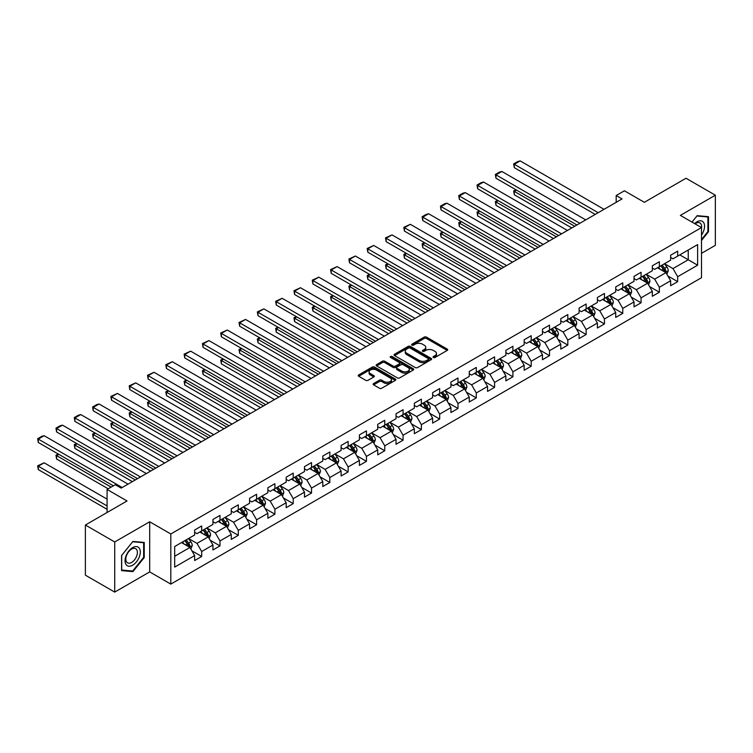 <?xml version="1.0" encoding="UTF-8"?>
<svg xmlns="http://www.w3.org/2000/svg" width="753" height="753" viewBox="0 0 753 753"><rect width="100%" height="100%" fill="white"/><g stroke="black" fill="none" stroke-linecap="round" stroke-linejoin="round"><path stroke-width="1.13" d="M433.37 357.487A1.139 0.659 0 0 0 434.989 357.487L447.226 350.418A1.628 0.941 0 0 0 447.706 349.759A1.628 0.941 0 0 0 447.226 349.091L426.49 337.118A1.628 0.941 0 0 0 424.184 337.118L411.947 344.187A1.139 0.659 0 0 0 411.618 344.648A1.139 0.659 0 0 0 411.947 345.119A1.139 0.659 0 0 0 413.557 345.119L415.148 344.206A5.215 3.012 0 0 1 422.518 344.206L424.25 345.203A5.215 3.012 0 0 1 425.774 347.331A5.215 3.012 0 0 1 424.25 349.458L422.659 350.371A1.139 0.659 0 0 0 422.329 350.832A1.139 0.659 0 0 0 422.659 351.303A1.139 0.659 0 0 0 424.278 351.303L425.859 350.39A5.215 3.012 0 0 1 433.229 350.39L434.961 351.387A5.215 3.012 0 0 1 436.486 353.515A5.215 3.012 0 0 1 434.961 355.642L433.37 356.555A1.139 0.659 0 0 0 433.041 357.026A1.139 0.659 0 0 0 433.37 357.487L433.37 356.555M373.62 383.541A1.628 0.941 0 0 0 373.14 384.209A1.628 0.941 0 0 0 373.62 384.868L379.437 388.228A1.628 0.941 0 0 0 381.743 388.228L395.334 380.378A1.628 0.941 0 0 0 395.805 379.719A1.628 0.941 0 0 0 395.334 379.051L374.599 367.078A1.628 0.941 0 0 0 372.293 367.078L358.701 374.928A1.628 0.941 0 0 0 358.221 375.596A1.628 0.941 0 0 0 358.701 376.255L365.723 380.312A1.628 0.941 0 0 0 368.029 380.312L373.846 376.961A1.628 0.941 0 0 0 374.326 376.293A1.628 0.941 0 0 0 373.846 375.625L370.363 373.61A4.358 2.513 0 0 1 369.083 371.831A4.358 2.513 0 0 1 371.775 369.507A4.358 2.513 0 0 1 376.528 370.052L390.176 377.94A4.358 2.513 0 0 1 391.456 379.719A4.358 2.513 0 0 1 388.764 382.044A4.358 2.513 0 0 1 384.011 381.498L381.743 380.18A1.628 0.941 0 0 0 379.437 380.18L373.62 383.541L373.62 384.868L379.437 381.536L379.437 380.18M701.504 253.328L715.35 245.337L715.35 195.196L686.011 178.254L644.352 202.303L624.397 190.791L616.18 195.535L622.053 198.924L121.177 488.104L115.303 484.716L107.086 489.45L107.086 512.492M114.72 541.962L114.72 592.103L149.687 571.913L149.687 521.773L114.72 541.962L85.381 525.029L127.041 500.971L107.086 489.45M149.687 521.773L170.818 533.971L701.504 227.585L701.504 277.716L170.818 584.112L170.818 533.971M715.35 195.196L680.373 215.386L701.504 227.585M415.261 367.549A1.628 0.941 0 0 0 417.567 367.549L431.158 359.699A1.628 0.941 0 0 0 431.638 359.03A1.628 0.941 0 0 0 431.158 358.372L410.423 346.399A1.628 0.941 0 0 0 408.117 346.399L394.525 354.249A1.628 0.941 0 0 0 394.045 354.908A1.628 0.941 0 0 0 394.525 355.576L415.261 367.549M391.005 357.731A1.139 0.659 0 0 1 392.162 357.891L392.162 356.536L413.246 368.706A1.628 0.941 0 0 1 413.726 369.375A1.628 0.941 0 0 1 413.246 370.043L399.655 377.884A1.628 0.941 0 0 1 397.349 377.884L376.613 365.92L376.613 364.584A1.628 0.941 0 0 0 376.133 365.252A1.628 0.941 0 0 0 376.613 365.92M376.613 364.584L382.43 361.224A1.628 0.941 0 0 1 384.736 361.224L393.141 366.08A1.628 0.941 0 0 0 395.447 366.08L399.306 363.859A1.628 0.941 0 0 0 399.787 363.191A1.628 0.941 0 0 0 399.306 362.522L390.553 357.468A1.139 0.659 0 0 1 390.214 357.007A1.139 0.659 0 0 1 390.92 356.395A1.139 0.659 0 0 1 392.162 356.536M114.72 592.103L85.381 575.17L85.381 525.029M191.883 550.81L201.682 556.467L201.682 551.516L212.948 545.012L212.948 549.963L219.989 545.897L219.989 540.946L231.256 534.442L231.256 539.393L238.296 535.327L238.296 530.376L249.563 523.872L249.563 528.822L256.604 524.756L256.604 519.805L267.87 513.301L267.87 518.252L274.911 514.186L274.911 509.235L286.178 502.731L286.178 507.682L293.218 503.616L293.218 498.674L304.485 492.161L304.485 497.112L311.526 493.046L311.526 488.104L322.792 481.6L322.792 486.542L329.833 482.475L329.833 477.534L341.1 471.03L341.1 475.971L348.14 471.905L348.14 466.964L359.407 460.459L359.407 465.401L366.447 461.335L366.447 456.393L377.714 449.889L377.714 454.831L384.755 450.765L384.755 445.823L396.022 439.319L396.022 444.261L403.062 440.194L403.062 435.253L414.329 428.749L414.329 433.69L421.369 429.624L421.369 424.683L432.636 418.179L432.636 423.12L439.677 419.054L439.677 414.112L450.943 407.608L450.943 412.55L457.984 408.484L457.984 403.542L469.251 397.038L469.251 401.98L476.291 397.913L476.291 392.972L487.558 386.468L487.558 391.409L494.599 387.343L494.599 382.402L505.865 375.898L505.865 380.839L512.906 376.782L512.906 371.831L524.173 365.327L524.173 370.269L531.213 366.212L531.213 361.261L542.48 354.757L542.48 359.708L549.521 355.642L549.521 350.691L560.787 344.187L560.787 349.138L567.828 345.072L567.828 340.121L579.095 333.617L579.095 338.568L586.145 334.501L586.145 329.55L597.402 323.046L597.402 327.997L604.452 323.931L604.452 318.98L615.719 312.476L615.719 317.427L622.759 313.361L622.759 308.41L634.026 301.906L634.026 306.857L641.067 302.791L641.067 297.84L652.333 291.336L652.333 296.287L659.374 292.22L659.374 287.269L670.641 280.765L670.641 285.716L677.681 281.65L677.681 276.699L697.626 265.188L697.626 244.584L688.242 250.005L688.242 259.766L697.626 265.188M201.682 556.467L194.641 560.533L194.641 555.582L174.687 567.103L174.687 546.509L194.641 534.988L194.641 530.037L201.682 525.971L201.682 530.921L212.948 524.417L212.948 519.466L219.989 515.4L219.989 520.351L231.256 513.847L231.256 508.896L238.296 504.839L238.296 509.781L249.563 503.277L249.563 498.326L256.604 494.269L256.604 499.211L267.87 492.707L267.87 487.765L274.911 483.699L274.911 488.641L286.178 482.136L286.178 477.195L293.218 473.129L293.218 478.07L304.485 471.566L304.485 466.625L311.526 462.558L311.526 467.5L322.792 460.996L322.792 456.054L329.833 451.988L329.833 456.93L341.1 450.426L341.1 445.484L348.14 441.418L348.14 446.36L359.407 439.856L359.407 434.914L366.447 430.848L366.447 435.789L377.714 429.285L377.714 424.344L384.755 420.278L384.755 425.219L396.022 418.715L396.022 413.774L403.062 409.707L403.062 414.649L414.329 408.145L414.329 403.203L421.369 399.137L421.369 404.079L432.636 397.575L432.636 392.633L439.677 388.567L439.677 393.518L450.943 387.004L450.943 382.063L457.984 377.997L457.984 382.948L469.251 376.434L469.251 371.493L476.291 367.426L476.291 372.377L487.558 365.873L487.558 360.922L494.599 356.856L494.599 361.807L505.865 355.303L505.865 350.352L512.906 346.286L512.906 351.237L524.173 344.733L524.173 339.782L531.213 335.716L531.213 340.667L542.48 334.163L542.48 329.212L549.521 325.145L549.521 330.096L560.787 323.592L560.787 318.641L567.828 314.575L567.828 319.526L579.095 313.022L579.095 308.071L586.145 304.005L586.145 308.956L597.402 302.452L597.402 297.501L604.452 293.435L604.452 298.386L615.719 291.882L615.719 286.931L622.759 282.864L622.759 287.815L634.026 281.311L634.026 276.36L641.067 272.294L641.067 277.245L652.333 270.741L652.333 265.79L659.374 261.733L659.374 266.675L670.641 260.171L670.641 255.22L677.681 251.163L677.681 256.105L697.626 244.584M199.799 532.004L208.252 536.88L196.985 543.384L188.532 538.508M194.641 532.277L196.985 533.632L201.682 530.921M196.985 543.384L201.682 551.516M208.252 536.88L212.948 545.012M218.106 521.434L226.559 526.309L215.292 532.823L206.84 527.938M212.948 521.707L215.292 523.062L219.989 520.351M215.292 532.823L219.989 540.946M226.559 526.309L231.256 534.442M236.414 510.863L244.866 515.749L233.599 522.253L225.147 517.367M231.256 511.136L233.599 512.492L238.296 509.781M233.599 522.253L238.296 530.376M244.866 515.749L249.563 523.872M254.721 500.293L263.174 505.178L251.907 511.682L243.454 506.797M249.563 500.566L251.907 501.922L256.604 499.211M251.907 511.682L256.604 519.805M263.174 505.178L267.87 513.301M273.028 489.723L281.481 494.608L270.214 501.112L261.762 496.227M267.87 489.996L270.214 491.351L274.911 488.641M270.214 501.112L274.911 509.235M281.481 494.608L286.178 502.731M291.336 479.153L299.788 484.038L288.521 490.542L280.069 485.657M286.178 479.426L288.521 480.781L293.218 478.07M288.521 490.542L293.218 498.674M299.788 484.038L304.485 492.161M309.643 468.582L318.095 473.468L306.829 479.972L298.386 475.087M304.485 468.855L306.829 470.211L311.526 467.5M306.829 479.972L311.526 488.104M318.095 473.468L322.792 481.6M327.96 458.012L336.403 462.897L325.136 469.401L316.693 464.516M322.792 458.285L325.136 459.641L329.833 456.93M325.136 469.401L329.833 477.534M336.403 462.897L341.1 471.03M346.267 447.442L354.71 452.327L343.443 458.831L335 453.955M341.1 447.715L343.443 449.07L348.14 446.36M343.443 458.831L348.14 466.964M354.71 452.327L359.407 460.459M364.574 436.881L373.017 441.757L361.751 448.261L353.308 443.385M359.407 437.145L361.751 438.5L366.447 435.789M361.751 448.261L366.447 456.393M373.017 441.757L377.714 449.889M382.882 426.311L391.325 431.187L380.058 437.691L371.615 432.815M377.714 426.575L380.058 427.93L384.755 425.219M380.058 437.691L384.755 445.823M391.325 431.187L396.022 439.319M401.189 415.741L409.632 420.616L398.365 427.12L389.922 422.245M396.022 416.004L398.365 417.36L403.062 414.649M398.365 427.12L403.062 435.253M409.632 420.616L414.329 428.749M419.496 405.17L427.939 410.046L416.673 416.55L408.23 411.675M414.329 405.434L416.673 406.789L421.369 404.079M416.673 416.55L421.369 424.683M427.939 410.046L432.636 418.179M437.804 394.6L446.247 399.476L434.989 405.98L426.537 401.104M432.636 394.864L434.989 396.219L439.677 393.518M434.989 405.98L439.677 414.112M446.247 399.476L450.943 407.608M456.111 384.03L464.554 388.906L453.297 395.41L444.844 390.534M450.943 384.303L453.297 385.649L457.984 382.948M453.297 395.41L457.984 403.542M464.554 388.906L469.251 397.038M474.418 373.46L482.871 378.335L471.604 384.839L463.151 379.964M469.251 373.733L471.604 375.088L476.291 372.377M471.604 384.839L476.291 392.972M482.871 378.335L487.558 386.468M492.726 362.89L501.178 367.765L489.911 374.269L481.459 369.394M487.558 363.162L489.911 364.518L494.599 361.807M489.911 374.269L494.599 382.402M501.178 367.765L505.865 375.898M511.033 352.319L519.485 357.195L508.219 363.699L499.766 358.823M505.865 352.592L508.219 353.948L512.906 351.237M508.219 363.699L512.906 371.831M519.485 357.195L524.173 365.327M529.34 341.749L537.793 346.625L526.526 353.129L518.073 348.253M524.173 342.022L526.526 343.377L531.213 340.667M526.526 353.129L531.213 361.261M537.793 346.625L542.48 354.757M547.647 331.179L556.1 336.054L544.833 342.559L536.381 337.683M542.48 331.452L544.833 332.807L549.521 330.096M544.833 342.559L549.521 350.691M556.1 336.054L560.787 344.187M565.955 320.609L574.407 325.484L563.14 331.988L554.688 327.113M560.787 320.882L563.14 322.237L567.828 319.526M563.14 331.988L567.828 340.121M574.407 325.484L579.095 333.617M584.262 310.038L592.715 314.914L581.448 321.418L572.995 316.542M579.095 310.311L581.448 311.667L586.145 308.956M581.448 321.418L586.145 329.55M592.715 314.914L597.402 323.046M602.569 299.468L611.022 304.344L599.755 310.848L591.303 305.972M597.402 299.741L599.755 301.096L604.452 298.386M599.755 310.848L604.452 318.98M611.022 304.344L615.719 312.476M620.877 288.898L629.329 293.774L618.062 300.278L609.61 295.402M615.719 289.171L618.062 290.526L622.759 287.815M618.062 300.278L622.759 308.41M629.329 293.774L634.026 301.906M639.184 278.328L647.636 283.203L636.37 289.717L627.917 284.832M634.026 278.601L636.37 279.956L641.067 277.245M636.37 289.717L641.067 297.84M647.636 283.203L652.333 291.336M657.491 267.757L665.944 272.642L654.677 279.147L646.225 274.261M652.333 268.03L654.677 269.386L659.374 266.675M654.677 279.147L659.374 287.269M665.944 272.642L670.641 280.765M679.79 254.891L688.242 259.766L672.984 268.576L664.532 263.691M670.641 257.46L672.984 258.816L677.681 256.105M672.984 268.576L677.681 276.699M149.687 571.913L170.818 584.112M616.18 195.535L616.18 202.303M174.687 556.26L189.944 547.45L181.492 542.574M189.944 547.45L194.641 555.582M667.883 275.993L677.681 281.65M649.575 286.564L659.374 292.22M631.268 297.134L641.067 302.791M612.961 307.704L622.759 313.361M594.644 318.274L604.452 323.931M576.337 328.845L586.145 334.501M558.029 339.415L567.828 345.072M539.722 349.985L549.521 355.642M521.415 360.555L531.213 366.212M503.108 371.116L512.906 376.782M484.8 381.686L494.599 387.343M466.493 392.257L476.291 397.913M448.186 402.827L457.984 408.484M429.878 413.397L439.677 419.054M411.571 423.967L421.369 429.624M393.264 434.537L403.062 440.194M374.956 445.108L384.755 450.765M356.649 455.678L366.447 461.335M338.342 466.248L348.14 471.905M320.034 476.818L329.833 482.475M301.727 487.389L311.526 493.046M283.42 497.959L293.218 503.616M265.112 508.529L274.911 514.186M246.805 519.099L256.604 524.756M228.498 529.67L238.296 535.327M210.191 540.24L219.989 545.897M701.504 240.461L708.488 231.773L708.488 216.676L697.156 215.669L691.998 222.088L696.92 215.998L707.895 216.977L707.895 231.613L701.504 239.567M121.581 570.623L132.904 571.631L144.237 557.54L144.237 542.442L132.904 541.435L121.581 555.516L121.581 570.623M707.895 231.435L708.488 231.773M143.644 557.201L144.237 557.54M131.709 570.943L132.904 571.631M433.832 357.647L434.961 356.997A5.215 3.012 0 0 0 436.486 354.87L436.486 353.515M425.774 347.331L425.774 348.686A5.215 3.012 0 0 1 424.25 350.813L423.12 351.463M447.207 350.437L426.49 338.474A1.628 0.941 0 0 0 424.184 338.474L412.409 345.279M431.158 358.372L431.158 359.699L410.423 347.754A1.628 0.941 0 0 0 408.117 347.754L394.544 355.585M428.278 359.501A1.139 0.659 0 0 0 428.608 359.03A1.139 0.659 0 0 0 428.278 358.569L410.074 348.055A1.139 0.659 0 0 0 408.465 348.055L406.789 349.025A5.215 3.012 0 0 0 405.265 351.152A5.215 3.012 0 0 0 406.789 353.279L419.233 360.461A5.215 3.012 0 0 0 426.603 360.461L428.278 359.501L428.278 360.856A1.139 0.659 0 0 0 428.608 360.386L428.608 359.03M405.265 351.152L405.265 352.508A5.215 3.012 0 0 0 406.789 354.635L406.789 353.279M428.278 360.856L426.603 361.816A5.215 3.012 0 0 1 419.233 361.816L406.789 354.635M376.632 365.93L382.43 362.579L382.43 361.224M399.787 363.191L399.787 364.546A1.628 0.941 0 0 1 399.306 365.214L395.447 367.436A1.628 0.941 0 0 1 393.141 367.436L384.736 362.579A1.628 0.941 0 0 0 382.43 362.579M392.162 357.891L413.228 370.052M401.867 371.116A4.358 2.513 0 0 0 406.62 371.662A4.358 2.513 0 0 0 409.312 369.337A4.358 2.513 0 0 0 408.032 367.558L403.222 364.781A1.628 0.941 0 0 0 400.916 364.781L397.057 367.012A1.628 0.941 0 0 0 396.586 367.68A1.628 0.941 0 0 0 397.057 368.339L401.867 371.116L401.867 372.471A4.358 2.513 0 0 0 406.62 373.017A4.358 2.513 0 0 0 409.312 370.692L409.312 369.337M396.586 367.68L396.586 369.036A1.628 0.941 0 0 0 397.057 369.695L397.057 368.339M401.867 372.471L397.057 369.695M391.456 379.719L391.456 381.074A4.358 2.513 0 0 1 388.764 383.399A4.358 2.513 0 0 1 384.011 382.853L381.743 381.536A1.628 0.941 0 0 0 379.437 381.536M369.083 371.831L369.083 373.187A4.358 2.513 0 0 0 370.363 374.966L370.363 373.61M373.827 376.971L370.363 374.966M395.306 380.397L374.599 368.433A1.628 0.941 0 0 0 372.293 368.433L358.72 376.274L358.701 374.928M666.866 274.243L668.269 270.722A4.396 2.541 -120 0 0 666.866 266.986L664.438 263.748M660.221 269.329L658.574 267.136M574.699 226.258L514.299 191.384L514.299 194.773L571.762 227.952M660.805 265.847L663.224 269.085A4.396 2.541 60 0 1 664.485 271.729L665.887 270.911A4.396 2.541 -120 0 0 664.635 268.266L662.207 265.037M661.106 265.668L663.798 269.263A2.24 1.29 60 0 1 664.202 269.941L665.887 270.911M516.52 190.095L514.299 191.384L513.65 191.017L515.88 189.728M514.299 194.773L513.65 191.017M598.174 212.704L514.299 164.286L514.299 167.674L595.237 214.398M604.038 209.325L520.163 160.897L514.299 164.286L513.65 163.909L517.753 161.537L520.163 160.897M514.299 167.674L513.65 163.909M701.504 235.03A10.787 6.231 120 0 0 703.528 231.218A10.787 6.231 120 0 0 702.86 221.674A10.787 6.231 120 0 0 694.595 223.594M707.171 216.563L707.895 216.977M701.504 228.15A8.17 4.716 120 0 0 699.942 222.935A8.17 4.716 120 0 0 695.066 223.867M132.669 565.202A10.787 6.231 120 0 0 140.303 551.996A10.787 6.231 120 0 0 132.669 547.591A10.787 6.231 120 0 0 125.045 560.797A10.787 6.231 120 0 0 132.669 565.202M131.606 562.444A8.17 4.716 120 0 0 136.942 555.253A8.17 4.716 120 0 0 135.691 548.702A8.17 4.716 120 0 0 131.606 549.106A8.17 4.716 120 0 0 126.269 556.307A8.17 4.716 120 0 0 127.521 562.849A8.17 4.716 120 0 0 131.606 562.444M121.704 555.413L132.669 541.765L143.644 542.744L143.644 557.38L132.669 571.028L121.704 570.049L121.675 555.403M142.919 542.329L143.644 542.744M648.559 284.813L649.961 281.293A4.396 2.541 -120 0 0 648.559 277.556L646.13 274.318M641.914 279.9L640.266 277.706M556.392 236.828L495.982 201.955L495.982 205.343L553.455 238.522M642.497 276.417L644.916 279.655A4.396 2.541 60 0 1 646.178 282.3L647.58 281.481A4.396 2.541 -120 0 0 646.328 278.836L643.9 275.607M642.798 276.238L645.49 279.824A2.24 1.29 60 0 1 645.895 280.511L647.58 281.481M498.213 200.665L495.982 201.955L495.342 201.588L497.573 200.298M495.982 205.343L495.342 201.588M630.252 295.383L631.654 291.863A4.396 2.541 -120 0 0 630.252 288.126L627.823 284.888M623.606 290.47L621.959 288.277M538.084 247.398L477.675 212.525L477.675 215.913L535.148 249.092M624.19 286.987L626.609 290.225A4.396 2.541 60 0 1 627.87 292.87L629.273 292.051A4.396 2.541 -120 0 0 628.021 289.406L625.592 286.178M624.491 286.808L627.183 290.394A2.24 1.29 60 0 1 627.588 291.082L629.273 292.051M479.906 211.235L477.675 212.525L477.035 212.148L479.266 210.868M477.675 215.913L477.035 212.148M579.857 223.274L495.982 174.856L495.982 178.245L576.93 224.968M585.73 219.885L501.856 171.468L495.982 174.856L495.342 174.48L499.446 172.108L501.856 171.468M495.982 178.245L495.342 174.48M561.55 233.844L477.675 185.426L477.675 188.815L558.622 235.538M567.423 230.456L483.548 182.038L477.675 185.426L477.035 185.05L481.139 182.678L483.548 182.038M477.675 188.815L477.035 185.05M611.944 305.953L613.347 302.433A4.396 2.541 -120 0 0 611.935 298.687L609.516 295.458M605.299 301.04L603.652 298.847M519.777 257.968L459.368 223.095L459.368 226.484L516.84 259.663M605.883 297.557L608.302 300.795A4.396 2.541 60 0 1 609.563 303.44L610.965 302.621A4.396 2.541 -120 0 0 609.714 299.976L607.285 296.748M606.184 297.379L608.876 300.965A2.24 1.29 60 0 1 609.281 301.652L610.965 302.621M461.598 221.806L459.368 223.095L458.728 222.719L460.958 221.438M459.368 226.484L458.728 222.719M593.637 316.524L595.039 313.003A4.396 2.541 -120 0 0 593.628 309.257L591.209 306.029M586.992 311.61L585.345 309.417M501.47 268.539L441.06 233.665L441.06 237.054L498.533 270.233M587.575 308.128L589.994 311.365A4.396 2.541 60 0 1 591.256 314.01L592.658 313.192A4.396 2.541 -120 0 0 591.406 310.547L588.978 307.318M587.877 307.949L590.568 311.535A2.24 1.29 60 0 1 590.973 312.222L592.658 313.192M443.291 232.376L441.06 233.665L440.42 233.289L442.651 232.009M441.06 237.054L440.42 233.289M575.33 327.094L576.732 323.574A4.396 2.541 -120 0 0 575.32 319.827L572.901 316.599M568.675 322.18L567.037 319.987M483.162 279.109L422.753 244.236L422.753 247.624L480.226 280.803M569.268 318.698L571.687 321.936A4.396 2.541 60 0 1 572.948 324.581L574.351 323.762A4.396 2.541 -120 0 0 573.099 321.117L570.67 317.888M569.569 318.519L572.261 322.105A2.24 1.29 60 0 1 572.666 322.792L574.351 323.762M424.984 242.946L422.753 244.236L422.113 243.859L424.344 242.579M422.753 247.624L422.113 243.859M543.242 244.414L459.368 195.996L459.368 199.385L540.315 246.109M549.116 241.026L465.241 192.608L459.368 195.996L458.728 195.62L462.831 193.248L465.241 192.608M459.368 199.385L458.728 195.62M524.935 254.985L441.06 206.567L441.06 209.946L522.008 256.679M530.809 251.596L446.934 203.178L441.06 206.567L440.42 206.19L444.524 203.818L446.934 203.178M441.06 209.946L440.42 206.19M506.628 265.555L422.753 217.137L422.753 220.516L503.701 267.249M512.501 262.166L428.626 213.748L422.753 217.137L422.113 216.76L426.217 214.389L428.626 213.748M422.753 220.516L422.113 216.76M488.32 276.125L404.446 227.698L404.446 231.086L485.393 277.819M494.194 272.737L410.319 224.319L404.446 227.698L403.806 227.331L410.319 224.319M404.446 231.086L403.806 227.331M470.013 286.695L386.138 238.268L386.138 241.657L467.086 288.39M475.887 283.307L392.012 234.889L386.138 238.268L385.498 237.901L392.012 234.889M386.138 241.657L385.498 237.901M451.706 297.266L367.831 248.838L367.831 252.227L448.779 298.96M457.579 293.877L373.704 245.45L367.831 248.838L367.191 248.471L373.704 245.45M367.831 252.227L367.191 248.471M433.399 307.836L349.524 259.409L349.524 262.797L430.462 309.53M439.272 304.447L355.397 256.02L349.524 259.409L348.884 259.041L355.397 256.02M349.524 262.797L348.884 259.041M415.091 318.406L331.216 269.979L331.216 273.367L412.155 320.1M420.965 315.018L337.09 266.59L331.216 269.979L330.576 269.612L337.09 266.59M331.216 273.367L330.576 269.612M396.784 328.976L312.909 280.549L312.909 283.937L393.847 330.671M402.657 325.588L318.783 277.16L312.909 280.549L312.269 280.182L318.783 277.16M312.909 283.937L312.269 280.182M378.477 339.547L294.602 291.119L294.602 294.508L375.54 341.241M384.341 336.158L300.466 287.731L294.602 291.119L293.962 290.752L300.466 287.731M294.602 294.508L293.962 290.752M360.169 350.117L276.295 301.689L276.295 305.078L357.233 351.811M366.033 346.728L282.159 298.301L276.295 301.689L275.645 301.322L282.159 298.301M276.295 305.078L275.645 301.322M341.862 360.687L257.987 312.26L257.987 315.648L338.925 362.381M347.726 357.299L263.851 308.871L257.987 312.26L257.338 311.893L263.851 308.871M257.987 315.648L257.338 311.893M323.555 371.257L239.68 322.83L239.68 326.218L320.618 372.951M329.419 367.869L245.544 319.441L239.68 322.83L239.03 322.453L245.544 319.441M239.68 326.218L239.03 322.453M305.247 381.827L221.373 333.4L221.373 336.789L302.311 383.522M311.111 378.439L227.237 330.012L221.373 333.4L220.723 333.024L227.237 330.012M221.373 336.789L220.723 333.024M286.94 392.398L203.065 343.97L203.065 347.359L284.003 394.092M292.804 389.009L208.929 340.582L203.065 343.97L202.416 343.594L208.929 340.582M203.065 347.359L202.416 343.594M268.633 402.968L184.758 354.541L184.758 357.929L265.696 404.662M274.497 399.579L190.622 351.152L184.758 354.541L184.108 354.164L190.622 351.152M184.758 357.929L184.108 354.164M250.325 413.538L166.451 365.111L166.451 368.499L247.389 415.232M256.189 410.15L172.315 361.722L166.451 365.111L165.801 364.734L172.315 361.722M166.451 368.499L165.801 364.734M232.018 424.108L148.143 375.681L148.143 379.07L229.081 425.803M237.882 420.72L154.007 372.293L148.143 375.681L147.494 375.305L154.007 372.293M148.143 379.07L147.494 375.305M213.711 434.679L129.836 386.251L129.836 389.64L210.774 436.373M219.575 431.29L135.7 382.863L129.836 386.251L129.187 385.875L135.7 382.863M129.836 389.64L129.187 385.875M557.022 337.664L558.415 334.144A4.396 2.541 -120 0 0 557.013 330.398L554.594 327.169M550.368 332.751L548.73 330.558M464.855 289.679L404.446 254.806L404.446 258.194L461.918 291.373M550.961 329.268L553.38 332.497A4.396 2.541 60 0 1 554.641 335.151L556.043 334.332A4.396 2.541 -120 0 0 554.782 331.687L552.363 328.459M551.262 329.089L553.954 332.675A2.24 1.29 60 0 1 554.359 333.363L556.043 334.332M406.676 253.516L404.446 254.806L403.806 254.429L406.036 253.149M404.446 258.194L403.806 254.429M538.715 348.234L540.108 344.714A4.396 2.541 -120 0 0 538.706 340.968L536.287 337.739M532.06 343.321L530.423 341.128M446.548 300.249L386.138 265.376L386.138 268.765L443.611 301.944M532.644 339.838L535.072 343.067A4.396 2.541 60 0 1 536.334 345.712L537.736 344.902A4.396 2.541 -120 0 0 536.475 342.257L534.056 339.029M532.955 339.659L535.647 343.246A2.24 1.29 60 0 1 536.051 343.933L537.736 344.902M388.369 264.087L386.138 265.376L385.498 265L387.729 263.71M386.138 268.765L385.498 265M520.408 358.805L521.801 355.284A4.396 2.541 -120 0 0 520.398 351.538L517.979 348.31M513.753 353.891L512.115 351.698M428.241 310.82L367.831 275.946L367.831 279.335L425.304 312.514M514.337 350.409L516.765 353.637A4.396 2.541 60 0 1 518.026 356.282L519.429 355.472A4.396 2.541 -120 0 0 518.168 352.828L515.749 349.599M514.647 350.23L517.339 353.816A2.24 1.29 60 0 1 517.744 354.494L519.429 355.472M370.062 274.657L367.831 275.946L367.191 275.57L369.422 274.28M367.831 279.335L367.191 275.57M502.1 369.375L503.493 365.854A4.396 2.541 -120 0 0 502.091 362.108L499.672 358.88M495.446 364.461L493.808 362.268M409.933 321.39L349.524 286.517L349.524 289.905L406.996 323.084M496.029 360.979L498.458 364.207A4.396 2.541 60 0 1 499.719 366.852L501.121 366.043A4.396 2.541 -120 0 0 499.86 363.398L497.441 360.16M496.34 360.8L499.023 364.386A2.24 1.29 60 0 1 499.437 365.064L501.121 366.043M351.755 285.227L349.524 286.517L348.884 286.14L351.114 284.85M349.524 289.905L348.884 286.14M483.793 379.945L485.186 376.425A4.396 2.541 -120 0 0 483.784 372.679L481.365 369.45M477.138 375.032L475.491 372.839M391.616 331.96L331.216 297.087L331.216 300.475L388.689 333.654M477.722 371.549L480.15 374.778A4.396 2.541 60 0 1 481.402 377.422L482.814 376.613A4.396 2.541 -120 0 0 481.553 373.968L479.134 370.73M478.033 371.37L480.715 374.956A2.24 1.29 60 0 1 481.129 375.634L482.814 376.613M333.447 295.797L331.216 297.087L330.576 296.71L332.807 295.421M331.216 300.475L330.576 296.71M465.486 390.515L466.879 386.995A4.396 2.541 -120 0 0 465.476 383.249L463.057 380.02M458.831 385.602L457.184 383.409M373.309 342.53L312.909 307.657L312.909 311.045L370.382 344.225M459.415 382.119L461.843 385.348A4.396 2.541 60 0 1 463.095 387.993L464.507 387.183A4.396 2.541 -120 0 0 463.246 384.538L460.827 381.3M459.725 381.94L462.408 385.527A2.24 1.29 60 0 1 462.822 386.204L464.507 387.183M315.14 306.367L312.909 307.657L312.269 307.28L314.49 305.991M312.909 311.045L312.269 307.28M447.178 401.085L448.572 397.565A4.396 2.541 -120 0 0 447.169 393.819L444.75 390.591M440.524 396.172L438.877 393.97M355.002 353.101L294.602 318.227L294.602 321.616L352.075 354.795M441.107 392.69L443.536 395.918A4.396 2.541 60 0 1 444.788 398.563L446.2 397.753A4.396 2.541 -120 0 0 444.938 395.109L442.519 391.871M441.418 392.511L444.101 396.097A2.24 1.29 60 0 1 444.515 396.775L446.2 397.753M296.833 316.938L294.602 318.227L293.962 317.851L296.183 316.561M294.602 321.616L293.962 317.851M428.871 411.656L430.264 408.135A4.396 2.541 -120 0 0 428.862 404.389L426.443 401.161M422.217 406.742L420.569 404.54M336.695 363.671L276.295 328.797L276.295 332.186L333.767 365.365M422.8 403.26L425.229 406.488A4.396 2.541 60 0 1 426.48 409.133L427.892 408.324A4.396 2.541 -120 0 0 426.631 405.679L424.212 402.441M423.111 403.081L425.793 406.667A2.24 1.29 60 0 1 426.207 407.345L427.892 408.324M278.525 327.508L276.295 328.797L275.645 328.421L277.876 327.131M276.295 332.186L275.645 328.421M410.564 422.226L411.957 418.706A4.396 2.541 -120 0 0 410.554 414.959L408.135 411.722M403.909 417.313L402.262 415.11M318.387 374.241L257.987 339.368L257.987 342.747L315.46 375.935M404.493 413.83L406.921 417.058A4.396 2.541 60 0 1 408.173 419.703L409.585 418.894A4.396 2.541 -120 0 0 408.324 416.249L405.905 413.011M404.803 413.651L407.486 417.237A2.24 1.29 60 0 1 407.9 417.915L409.585 418.894M260.218 338.078L257.987 339.368L257.338 338.991L259.569 337.702M257.987 342.747L257.338 338.991M392.257 432.787L393.65 429.276A4.396 2.541 -120 0 0 392.247 425.53L389.828 422.292M385.602 427.883L383.955 425.68M300.08 384.811L239.68 349.938L239.68 353.317L297.153 386.496M386.185 424.4L388.614 427.629A4.396 2.541 60 0 1 389.866 430.274L391.278 429.464A4.396 2.541 -120 0 0 390.016 426.819L387.597 423.581M386.496 424.221L389.179 427.808A2.24 1.29 60 0 1 389.593 428.485L391.278 429.464M241.911 348.648L239.68 349.938L239.03 349.561L241.261 348.272M239.68 353.317L239.03 349.561M373.949 443.357L375.342 439.846A4.396 2.541 -120 0 0 373.94 436.1L371.521 432.862M367.295 438.453L365.647 436.251M281.773 395.372L221.373 360.499L221.373 363.887L278.845 397.066M367.878 434.97L370.307 438.199A4.396 2.541 60 0 1 371.558 440.844L372.97 440.034A4.396 2.541 -120 0 0 371.709 437.389L369.29 434.152M368.189 434.792L370.871 438.378A2.24 1.29 60 0 1 371.276 439.055L372.97 440.034M223.603 359.219L221.373 360.499L220.723 360.132L222.954 358.842M221.373 363.887L220.723 360.132M355.642 453.927L357.035 450.416A4.396 2.541 -120 0 0 355.632 446.67L353.213 443.432M348.987 449.023L347.34 446.821M263.465 405.942L203.065 371.069L203.065 374.457L260.538 407.637M349.571 445.531L351.99 448.769A4.396 2.541 60 0 1 353.251 451.414L354.663 450.605A4.396 2.541 -120 0 0 353.402 447.96L350.983 444.722M349.881 445.362L352.564 448.948A2.24 1.29 60 0 1 352.969 449.626L354.663 450.605M205.296 369.789L203.065 371.069L202.416 370.702L204.647 369.412M203.065 374.457L202.416 370.702M337.335 464.497L338.728 460.987A4.396 2.541 -120 0 0 337.325 457.24L334.906 454.003M330.68 459.594L329.033 457.391M245.158 416.513L184.758 381.639L184.758 385.028L242.221 418.207M331.264 456.102L333.683 459.339A4.396 2.541 60 0 1 334.944 461.984L336.356 461.175A4.396 2.541 -120 0 0 335.094 458.53L332.675 455.292M331.574 455.932L334.257 459.518A2.24 1.29 60 0 1 334.661 460.196L336.356 461.175M186.989 380.359L184.758 381.639L184.108 381.272L186.339 379.983M184.758 385.028L184.108 381.272M319.027 475.068L320.42 471.557A4.396 2.541 -120 0 0 319.018 467.811L316.599 464.573M312.373 470.164L310.725 467.961M226.851 427.083L166.451 392.209L166.451 395.598L223.914 428.777M312.956 466.672L315.375 469.91A4.396 2.541 60 0 1 316.637 472.555L318.048 471.745A4.396 2.541 -120 0 0 316.787 469.1L314.368 465.862M313.267 466.502L315.949 470.088A2.24 1.29 60 0 1 316.354 470.766L318.048 471.745M168.681 390.929L166.451 392.209L165.801 391.842L168.032 390.553M166.451 395.598L165.801 391.842M300.72 485.638L302.113 482.127A4.396 2.541 -120 0 0 300.711 478.381L298.292 475.143M294.065 480.725L292.418 478.531M208.543 437.653L148.143 402.78L148.143 406.168L205.607 439.347M294.649 477.242L297.068 480.48A4.396 2.541 60 0 1 298.329 483.125L299.741 482.315A4.396 2.541 -120 0 0 298.48 479.67L296.061 476.433M294.96 477.073L297.642 480.659A2.24 1.29 60 0 1 298.047 481.336L299.741 482.315M150.374 401.49L148.143 402.78L147.494 402.413L149.725 401.123M148.143 406.168L147.494 402.413M282.413 496.208L283.806 492.697A4.396 2.541 -120 0 0 282.403 488.951L279.984 485.713M275.758 491.295L274.111 489.102M190.236 448.223L129.836 413.35L129.836 416.738L187.299 449.918M276.342 487.812L278.761 491.05A4.396 2.541 60 0 1 280.022 493.695L281.434 492.876A4.396 2.541 -120 0 0 280.172 490.231L277.753 487.003M276.652 487.643L279.335 491.229A2.24 1.29 60 0 1 279.74 491.907L281.434 492.876M132.067 412.06L129.836 413.35L129.187 412.983L131.417 411.693M129.836 416.738L129.187 412.983M264.105 506.778L265.498 503.268A4.396 2.541 -120 0 0 264.096 499.521L261.668 496.283M257.451 501.865L255.804 499.672M171.929 458.793L111.529 423.92L111.529 427.309L168.992 460.488M258.034 498.382L260.453 501.62A4.396 2.541 60 0 1 261.715 504.265L263.126 503.446A4.396 2.541 -120 0 0 261.865 500.801L259.446 497.573M258.345 498.204L261.027 501.799A2.24 1.29 60 0 1 261.432 502.477L263.126 503.446M113.759 422.631L111.529 423.92L110.879 423.553L113.11 422.264M111.529 427.309L110.879 423.553M245.798 517.349L247.191 513.828A4.396 2.541 -120 0 0 245.789 510.092L243.36 506.854M239.143 512.435L237.496 510.242M153.621 469.364L93.221 434.49L93.221 437.879L150.685 471.058M239.727 508.953L242.146 512.191A4.396 2.541 60 0 1 243.407 514.836L244.819 514.017A4.396 2.541 -120 0 0 243.558 511.372L241.139 508.143M240.028 508.774L242.72 512.369A2.24 1.29 60 0 1 243.125 513.047L244.819 514.017M95.452 433.201L93.221 434.49L92.572 434.123L94.803 432.834M93.221 437.879L92.572 434.123M195.404 445.239L111.529 396.822L111.529 400.21L192.467 446.934M201.267 441.86L117.393 393.433L111.529 396.822L110.879 396.445L117.393 393.433M111.529 400.21L110.879 396.445M177.096 455.81L93.221 407.392L93.221 410.78L174.159 457.504M182.96 452.431L99.085 404.003L93.221 407.392L92.572 407.015L96.676 404.643L99.085 404.003M93.221 410.78L92.572 407.015M227.491 527.919L228.884 524.399A4.396 2.541 -120 0 0 227.481 520.662L225.053 517.424M220.836 523.006L219.189 520.812M135.314 479.934L74.914 445.061L74.914 448.449L132.377 481.628M221.42 519.523L223.839 522.761A4.396 2.541 60 0 1 225.1 525.406L226.512 524.587A4.396 2.541 -120 0 0 225.251 521.942L222.822 518.713M221.721 519.344L224.413 522.93A2.24 1.29 60 0 1 224.818 523.617L226.512 524.587M77.145 443.771L74.914 445.061L74.265 444.694L76.495 443.404M74.914 448.449L74.265 444.694M158.789 466.38L74.914 417.962L74.914 421.351L155.852 468.074M164.653 462.991L80.778 414.574L74.914 417.962L74.265 417.586L78.368 415.214L80.778 414.574M74.914 421.351L74.265 417.586M209.174 538.489L210.576 534.969A4.396 2.541 -120 0 0 209.174 531.232L206.746 527.994M202.529 533.576L200.882 531.383M111.143 487.116L56.607 455.631L56.607 459.019L108.206 488.81M203.112 530.093L205.531 533.331A4.396 2.541 60 0 1 206.793 535.976L208.204 535.157A4.396 2.541 -120 0 0 206.943 532.512L204.515 529.284M203.414 529.914L206.106 533.5A2.24 1.29 60 0 1 206.51 534.188L208.204 535.157M58.838 454.341L56.607 455.631L55.957 455.254L58.188 453.974M56.607 459.019L55.957 455.254M140.482 476.95L56.607 428.532L56.607 431.921L137.545 478.644M146.346 473.562L62.471 425.144L56.607 428.532L55.957 428.156L60.061 425.784L62.471 425.144M56.607 431.921L55.957 428.156M190.867 549.059L192.269 545.539A4.396 2.541 -120 0 0 190.867 541.793L188.438 538.564M107.086 505.922L38.299 466.201L44.163 462.813L107.086 499.145M184.221 544.146L182.574 541.953M38.299 469.59L37.65 465.825L38.299 466.201L38.299 469.59L107.086 509.31M184.805 540.663L187.224 543.901A4.396 2.541 60 0 1 188.485 546.546L189.897 545.727A4.396 2.541 -120 0 0 188.636 543.082L186.207 539.854M185.106 540.485L187.798 544.071A2.24 1.29 60 0 1 188.203 544.758L189.897 545.727M37.65 465.825L44.163 462.813M122.174 487.52L38.299 439.103L38.299 442.491L113.364 485.826M128.038 484.132L44.163 435.714L38.299 439.103L37.65 438.726L41.754 436.354L44.163 435.714M38.299 442.491L37.65 438.726M434.961 356.997L434.961 355.642M422.659 351.303L422.659 350.371M424.25 350.813L424.25 349.458M411.947 345.119L411.947 344.187M424.184 338.474L424.184 337.118M426.49 338.474L426.49 337.118M447.226 350.418L447.226 349.091M394.525 355.576L394.525 354.249M408.117 347.754L408.117 346.399M410.423 347.754L410.423 346.399M419.233 361.816L419.233 360.461M426.603 361.816L426.603 360.461M384.736 362.579L384.736 361.224M393.141 367.436L393.141 366.08M395.447 367.436L395.447 366.08M399.306 365.214L399.306 363.859M413.246 370.043L413.246 368.706M381.743 381.536L381.743 380.18M384.011 382.853L384.011 381.498M373.846 376.961L373.846 375.625M372.293 368.433L372.293 367.078M374.599 368.433L374.599 367.078M395.334 380.378L395.334 379.051M665.511 272.388L668.24 270.816M664.635 268.266L666.866 266.986M661.501 270.073L663.224 269.085M647.204 282.959L649.933 281.377M646.328 278.836L648.559 277.556M643.194 280.643L644.916 279.655M628.896 293.529L631.626 291.948M628.021 289.406L630.252 288.126M624.886 291.213L626.609 290.225M610.589 304.099L613.319 302.518M609.714 299.976L611.935 298.687M606.579 301.784L608.302 300.795M592.282 314.669L595.011 313.088M591.406 310.547L593.628 309.257M588.272 312.354L589.994 311.365M573.974 325.24L576.694 323.658M573.099 321.117L575.32 319.827M569.965 322.924L571.687 321.936M555.667 335.81L558.387 334.228M554.782 331.687L557.013 330.398M551.657 333.494L553.38 332.497M537.36 346.38L540.08 344.799M536.475 342.257L538.706 340.968M533.35 344.065L535.072 343.067M519.043 356.95L521.773 355.369M518.168 352.828L520.398 351.538M515.043 354.635L516.765 353.637M500.736 367.511L503.465 365.939M499.86 363.398L502.091 362.108M496.735 365.205L498.458 364.207M482.428 378.081L485.158 376.509M481.553 373.968L483.784 372.679M478.428 375.775L480.15 374.778M464.121 388.652L466.851 387.08M463.246 384.538L465.476 383.249M460.121 386.345L461.843 385.348M445.814 399.222L448.543 397.65M444.938 395.109L447.169 393.819M441.813 396.916L443.536 395.918M427.506 409.792L430.236 408.22M426.631 405.679L428.862 404.389M423.506 407.486L425.229 406.488M409.199 420.362L411.929 418.79M408.324 416.249L410.554 414.959M405.199 418.056L406.921 417.058M390.892 430.932L393.621 429.361M390.016 426.819L392.247 425.53M386.891 428.626L388.614 427.629M372.584 441.503L375.314 439.931M371.709 437.389L373.94 436.1M368.584 439.197L370.307 438.199M354.277 452.073L357.007 450.501M353.402 447.96L355.632 446.67M350.277 449.767L351.99 448.769M335.97 462.643L338.699 461.071M335.094 458.53L337.325 457.24M331.969 460.328L333.683 459.339M317.662 473.213L320.392 471.642M316.787 469.1L319.018 467.811M313.662 470.898L315.375 469.91M299.355 483.784L302.085 482.212M298.48 479.67L300.711 478.381M295.355 481.468L297.068 480.48M281.048 494.354L283.777 492.782M280.172 490.231L282.403 488.951M277.048 492.038L278.761 491.05M262.741 504.924L265.47 503.352M261.865 500.801L264.096 499.521M258.74 502.609L260.453 501.62M244.433 515.494L247.163 513.923M243.558 511.372L245.789 510.092M240.433 513.179L242.146 512.191M226.126 526.065L228.856 524.483M225.251 521.942L227.481 520.662M222.116 523.749L223.839 522.761M207.819 536.635L210.548 535.054M206.943 532.512L209.174 531.232M203.809 534.319L205.531 533.331M189.511 547.205L192.241 545.624M188.636 543.082L190.867 541.793M185.502 544.89L187.224 543.901"/></g></svg>
